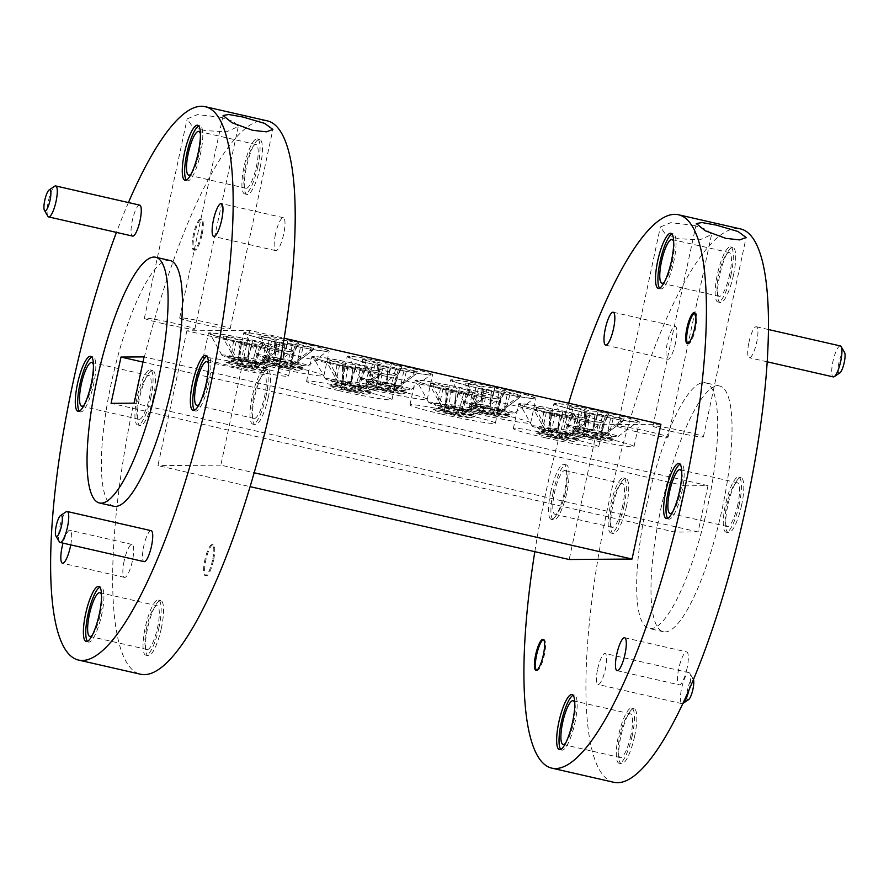 <?xml version="1.0" encoding="UTF-8"?>
<svg xmlns="http://www.w3.org/2000/svg" width="889" height="889" viewBox="0 0 889 889"><rect width="100%" height="100%" fill="white"/><g stroke="black" fill="none" stroke-linecap="round" stroke-linejoin="round"><path stroke-width="0.67" stroke-dasharray="4.45 3.33" d="M326.063 378.536A25.948 1.411 -167.9 0 0 325.274 378.781A25.948 1.411 -167.9 0 0 347.899 384.993A25.948 1.411 -167.9 0 0 375.202 389.76A25.948 1.411 -167.9 0 0 375.958 389.649A25.948 1.411 -167.9 0 0 354.555 383.559A25.948 1.411 -167.9 0 0 326.063 378.536M314.573 356.745A42.216 2.3 -167.9 0 0 313.295 357.134A42.216 2.3 -167.9 0 0 350.099 367.257A42.216 2.3 -167.9 0 0 394.538 375.002A42.216 2.3 -167.9 0 0 395.761 374.814A42.216 2.3 -167.9 0 0 360.945 364.912A42.216 2.3 -167.9 0 0 314.573 356.745M378.125 374.358A27.415 1.489 -167.9 0 0 379.936 374.469A27.415 1.489 -167.9 0 0 380.736 374.347A27.415 1.489 -167.9 0 0 380.748 374.336L367.99 383.859L358.634 389.226L359.534 381.237L365.635 369.657A27.415 1.489 -167.9 0 0 355.422 367.324L351.333 379.37L344.71 386.048L337.031 376.792L329.841 362.712A27.415 1.489 -167.9 0 0 328.019 362.612A27.415 1.489 -167.9 0 0 327.208 362.734L335.453 377.781L341.132 386.082L343.365 379.425L342.321 367.424A27.415 1.489 -167.9 0 0 352.533 369.746L351.566 381.303L355.055 389.26L365.879 383.881L378.125 374.358L379.292 371.846L360.767 367.802L353.166 367.135A28.148 1.534 12.1 0 1 342.498 364.701L345.176 364.679L344.021 363.979L327.063 359.912A28.148 1.534 12.1 0 1 329.808 359.901L348.332 363.945L355.933 364.601A28.148 1.534 12.1 0 1 366.601 367.035L363.923 367.057L365.079 367.768L382.037 371.824A28.148 1.534 12.1 0 1 381.203 371.958A28.148 1.534 12.1 0 1 379.292 371.846M341.821 388.782L356.956 392.149L341.821 388.782M429.454 402.15A25.948 1.411 -167.9 0 0 428.665 402.384A25.948 1.411 -167.9 0 0 451.29 408.607A25.948 1.411 -167.9 0 0 478.593 413.363A25.948 1.411 -167.9 0 0 479.349 413.252A25.948 1.411 -167.9 0 0 457.946 407.173A25.948 1.411 -167.9 0 0 429.454 402.15M417.952 380.348A42.216 2.3 -167.9 0 0 416.685 380.748A42.216 2.3 -167.9 0 0 453.49 390.86A42.216 2.3 -167.9 0 0 497.918 398.605A42.216 2.3 -167.9 0 0 499.151 398.428A42.216 2.3 -167.9 0 0 464.325 388.526A42.216 2.3 -167.9 0 0 417.952 380.348M481.505 397.972A27.415 1.489 -167.9 0 0 483.327 398.072A27.415 1.489 -167.9 0 0 484.127 397.95L471.37 407.473L462.024 412.84L462.925 404.851L469.025 393.26A27.415 1.489 -167.9 0 0 458.813 390.927L454.712 402.973L448.1 409.662L440.411 400.394L433.221 386.326A27.415 1.489 -167.9 0 0 431.409 386.215A27.415 1.489 -167.9 0 0 430.598 386.337L438.844 401.395L444.522 409.685L446.756 403.039L445.711 391.027A27.415 1.489 -167.9 0 0 455.924 393.36L454.957 404.906L458.435 412.863L469.259 407.484L481.505 397.972L482.683 395.449L464.158 391.404L456.557 390.749A28.148 1.534 12.1 0 1 445.889 388.315L448.567 388.293L447.411 387.582L430.454 383.526A28.148 1.534 12.1 0 1 433.199 383.503L451.723 387.548L459.324 388.215A28.148 1.534 12.1 0 1 469.992 390.649L467.314 390.671L468.47 391.371L485.427 395.427A28.148 1.534 12.1 0 1 484.594 395.561A28.148 1.534 12.1 0 1 482.683 395.449M460.346 415.763L444.967 412.463L460.346 415.763L484.127 397.95A27.415 1.489 -167.9 0 0 484.138 397.95L485.427 395.427M532.833 425.753A25.948 1.411 -167.9 0 0 532.055 425.998A25.948 1.411 -167.9 0 0 554.669 432.21A25.948 1.411 -167.9 0 0 581.984 436.977A25.948 1.411 -167.9 0 0 582.74 436.866A25.948 1.411 -167.9 0 0 561.337 430.776A25.948 1.411 -167.9 0 0 532.833 425.753M521.343 403.962A42.216 2.3 -167.9 0 0 520.065 404.351A42.216 2.3 -167.9 0 0 556.881 414.474A42.216 2.3 -167.9 0 0 601.308 422.219A42.216 2.3 -167.9 0 0 602.542 422.031A42.216 2.3 -167.9 0 0 567.715 412.129A42.216 2.3 -167.9 0 0 521.343 403.962M584.895 421.575A27.415 1.489 -167.9 0 0 586.718 421.686A27.415 1.489 -167.9 0 0 587.518 421.564L574.761 431.076L565.404 436.443L566.315 428.454L572.405 416.874A27.415 1.489 -167.9 0 0 562.204 414.541L558.103 426.587L551.491 433.265L543.801 424.009L536.612 409.929A27.415 1.489 -167.9 0 0 534.789 409.829A27.415 1.489 -167.9 0 0 533.989 409.951L542.223 424.998L547.902 433.299L550.147 426.642L549.102 414.641A27.415 1.489 -167.9 0 0 559.314 416.963L558.348 428.52L561.826 436.477L572.649 431.098L584.895 421.575L586.073 419.063L567.549 415.019L559.937 414.352A28.148 1.534 12.1 0 1 549.28 411.918L551.947 411.896L550.802 411.196L533.845 407.129A28.148 1.534 12.1 0 1 536.578 407.118L555.103 411.163L562.715 411.818A28.148 1.534 12.1 0 1 573.372 414.252L570.705 414.274L571.86 414.985L588.818 419.041A28.148 1.534 12.1 0 1 587.985 419.175A28.148 1.534 12.1 0 1 586.073 419.063M563.737 439.366L548.357 436.066L563.737 439.366L587.518 421.564A27.415 1.489 -167.9 0 0 587.529 421.553L588.818 419.041M568.138 425.498A25.948 1.411 -167.9 0 0 567.349 425.731A25.948 1.411 -167.9 0 0 589.974 431.954A25.948 1.411 -167.9 0 0 617.277 436.71A25.948 1.411 -167.9 0 0 618.033 436.599A25.948 1.411 -167.9 0 0 596.63 430.52A25.948 1.411 -167.9 0 0 568.138 425.498M556.647 403.695A42.216 2.3 -167.9 0 0 555.369 404.095A42.216 2.3 -167.9 0 0 592.174 414.207A42.216 2.3 -167.9 0 0 636.613 421.953A42.216 2.3 -167.9 0 0 637.835 421.775A42.216 2.3 -167.9 0 0 603.02 411.874A42.216 2.3 -167.9 0 0 556.647 403.695M620.2 421.319A27.415 1.489 -167.9 0 0 622.022 421.419A27.415 1.489 -167.9 0 0 622.811 421.297L610.065 430.821L600.708 436.188L601.609 428.198L607.709 416.608A27.415 1.489 -167.9 0 0 597.497 414.274L593.408 426.32L586.784 433.01L579.106 423.753L571.916 409.673A27.415 1.489 -167.9 0 0 570.093 409.562A27.415 1.489 -167.9 0 0 569.282 409.685L577.528 424.742L583.206 433.032L585.44 426.387L584.406 414.374A27.415 1.489 -167.9 0 0 594.608 416.708L593.652 428.254L597.13 436.21L607.954 430.832L620.2 421.319L621.378 418.797L602.842 414.752L595.241 414.096A28.148 1.534 12.1 0 1 584.573 411.663L587.251 411.64L586.095 410.929L569.138 406.873A28.148 1.534 12.1 0 1 571.883 406.851L590.407 410.896L598.019 411.563A28.148 1.534 12.1 0 1 608.676 413.996L605.998 414.018L607.154 414.719L624.111 418.775A28.148 1.534 12.1 0 1 623.278 418.908A28.148 1.534 12.1 0 1 621.378 418.797M599.042 439.11L583.651 435.81L599.042 439.11L622.811 421.297A27.415 1.489 -167.9 0 0 622.822 421.297L624.111 418.775M464.747 401.884A25.948 1.411 -167.9 0 0 463.969 402.128A25.948 1.411 -167.9 0 0 486.583 408.34A25.948 1.411 -167.9 0 0 513.898 413.107A25.948 1.411 -167.9 0 0 514.653 412.996A25.948 1.411 -167.9 0 0 493.251 406.906A25.948 1.411 -167.9 0 0 464.747 401.884M453.257 380.092A42.216 2.3 -167.9 0 0 451.979 380.481A42.216 2.3 -167.9 0 0 488.783 390.604A42.216 2.3 -167.9 0 0 533.222 398.35A42.216 2.3 -167.9 0 0 534.456 398.161A42.216 2.3 -167.9 0 0 499.629 388.26A42.216 2.3 -167.9 0 0 453.257 380.092M516.809 397.705A27.415 1.489 -167.9 0 0 518.631 397.816A27.415 1.489 -167.9 0 0 519.432 397.694A27.415 1.489 -167.9 0 0 519.432 397.683L506.674 407.206L497.318 412.574L498.218 404.584L504.319 393.005A27.415 1.489 -167.9 0 0 494.106 390.671L490.017 402.717L483.394 409.396L475.715 400.139L468.525 386.059A27.415 1.489 -167.9 0 0 466.703 385.959A27.415 1.489 -167.9 0 0 465.903 386.082L474.137 401.128L479.816 409.429L482.049 402.773L481.016 390.771A27.415 1.489 -167.9 0 0 491.228 393.094L490.261 404.651L493.739 412.607L504.563 407.229L516.809 397.705L517.987 395.194L499.462 391.149L491.85 390.482A28.148 1.534 12.1 0 1 481.193 388.048L483.86 388.026L482.705 387.326L465.747 383.259A28.148 1.534 12.1 0 1 468.492 383.248L487.016 387.293L494.628 387.948A28.148 1.534 12.1 0 1 505.285 390.382L502.618 390.404L503.763 391.116L520.732 395.172A28.148 1.534 12.1 0 1 519.898 395.305A28.148 1.534 12.1 0 1 517.987 395.194M480.505 412.129L495.651 415.496L480.505 412.129M361.356 378.269A25.948 1.411 -167.9 0 0 360.578 378.514A25.948 1.411 -167.9 0 0 383.192 384.737A25.948 1.411 -167.9 0 0 410.507 389.493A25.948 1.411 -167.9 0 0 411.263 389.382A25.948 1.411 -167.9 0 0 389.86 383.303A25.948 1.411 -167.9 0 0 361.356 378.269M349.866 356.478A42.216 2.3 -167.9 0 0 348.588 356.878A42.216 2.3 -167.9 0 0 385.404 366.99A42.216 2.3 -167.9 0 0 429.832 374.736A42.216 2.3 -167.9 0 0 431.065 374.558A42.216 2.3 -167.9 0 0 396.238 364.657A42.216 2.3 -167.9 0 0 349.866 356.478M413.418 374.102A27.415 1.489 -167.9 0 0 415.241 374.202A27.415 1.489 -167.9 0 0 416.041 374.08L403.284 383.603L393.927 388.971L394.838 380.981L400.928 369.391A27.415 1.489 -167.9 0 0 390.727 367.057L386.626 379.103L380.014 385.793L372.324 376.525L365.135 362.456A27.415 1.489 -167.9 0 0 363.312 362.345A27.415 1.489 -167.9 0 0 362.512 362.468L370.746 377.525L376.425 385.815L378.658 379.17L377.625 367.157A27.415 1.489 -167.9 0 0 387.837 369.491L386.871 381.037L390.349 388.993L401.172 383.615L413.418 374.102L414.596 371.58L396.072 367.535L388.46 366.879A28.148 1.534 12.1 0 1 377.803 364.446L380.47 364.423L379.325 363.712L362.356 359.656A28.148 1.534 12.1 0 1 365.101 359.634L383.626 363.679L391.238 364.346A28.148 1.534 12.1 0 1 401.895 366.779L399.228 366.801L400.383 367.501L417.341 371.558A28.148 1.534 12.1 0 1 416.508 371.691A28.148 1.534 12.1 0 1 414.596 371.58M392.26 391.893L376.88 388.593L392.26 391.893L416.041 374.08A27.415 1.489 -167.9 0 0 416.052 374.08L417.341 371.558M257.966 354.667A25.948 1.411 -167.9 0 0 257.188 354.911A25.948 1.411 -167.9 0 0 279.813 361.123A25.948 1.411 -167.9 0 0 307.116 365.89A25.948 1.411 -167.9 0 0 307.872 365.779A25.948 1.411 -167.9 0 0 286.469 359.689A25.948 1.411 -167.9 0 0 257.966 354.667M246.475 332.875A42.216 2.3 -167.9 0 0 245.197 333.264A42.216 2.3 -167.9 0 0 282.013 343.387A42.216 2.3 -167.9 0 0 326.441 351.133A42.216 2.3 -167.9 0 0 327.674 350.944A42.216 2.3 -167.9 0 0 292.848 341.043A42.216 2.3 -167.9 0 0 246.475 332.875M310.028 350.488A27.415 1.489 -167.9 0 0 311.85 350.599A27.415 1.489 -167.9 0 0 312.65 350.477L299.893 359.989L290.547 365.357L291.448 357.367L297.548 345.788A27.415 1.489 -167.9 0 0 287.336 343.454L283.235 355.5L276.623 362.179L268.934 352.922L261.744 338.842A27.415 1.489 -167.9 0 0 259.932 338.742A27.415 1.489 -167.9 0 0 259.121 338.865L267.356 353.911L273.045 362.212L275.279 355.556L274.234 343.543A27.415 1.489 -167.9 0 0 284.447 345.877L283.48 357.434L286.958 365.39L297.782 360.012L310.028 350.488L311.206 347.977L292.681 343.932L285.069 343.265A28.148 1.534 12.1 0 1 274.412 340.831L277.09 340.809L275.934 340.098L258.977 336.042A28.148 1.534 12.1 0 1 261.71 336.031L280.235 340.076L287.847 340.731A28.148 1.534 12.1 0 1 298.515 343.165L295.837 343.187L296.993 343.899L313.95 347.955A28.148 1.534 12.1 0 1 313.117 348.088A28.148 1.534 12.1 0 1 311.206 347.977M288.869 368.279L273.49 364.979L288.869 368.279L312.65 350.477A27.415 1.489 -167.9 0 0 312.661 350.466L313.95 347.955M222.672 354.922A25.948 1.411 -167.9 0 0 221.883 355.167A25.948 1.411 -167.9 0 0 244.508 361.39A25.948 1.411 -167.9 0 0 271.812 366.146A25.948 1.411 -167.9 0 0 272.567 366.035A25.948 1.411 -167.9 0 0 251.176 359.956A25.948 1.411 -167.9 0 0 222.672 354.922M211.182 333.131A42.216 2.3 -167.9 0 0 209.904 333.531A42.216 2.3 -167.9 0 0 246.709 343.643A42.216 2.3 -167.9 0 0 291.148 351.388A42.216 2.3 -167.9 0 0 292.37 351.211A42.216 2.3 -167.9 0 0 257.554 341.309A42.216 2.3 -167.9 0 0 211.182 333.131M274.734 350.744A27.415 1.489 -167.9 0 0 276.557 350.855A27.415 1.489 -167.9 0 0 277.357 350.733L264.6 360.256L255.243 365.623L256.143 357.634L262.244 346.043A27.415 1.489 -167.9 0 0 252.032 343.71L247.942 355.756L241.319 362.445L233.64 353.177L226.451 339.109A27.415 1.489 -167.9 0 0 224.628 338.998A27.415 1.489 -167.9 0 0 223.817 339.12L232.062 354.178L237.741 362.468L239.974 355.822L238.941 343.81A27.415 1.489 -167.9 0 0 249.142 346.143L248.187 357.689L251.665 365.646L262.488 360.267L274.734 350.744L275.912 348.232L257.388 344.187L249.776 343.532A28.148 1.534 12.1 0 1 239.108 341.098L241.786 341.076L240.63 340.365L223.672 336.309A28.148 1.534 12.1 0 1 226.417 336.286L244.942 340.331L252.554 340.998A28.148 1.534 12.1 0 1 263.211 343.432L260.533 343.454L261.688 344.154L278.646 348.21A28.148 1.534 12.1 0 1 277.812 348.344A28.148 1.534 12.1 0 1 275.912 348.232M253.576 368.546L238.185 365.246L253.576 368.546L277.357 350.733L278.646 348.21M585.984 412.907A43.672 2.378 12.1 0 1 553.925 403.673A43.672 2.378 12.1 0 1 607.265 412.752A43.672 2.378 12.1 0 1 639.324 421.975A43.672 2.378 12.1 0 1 585.984 412.907M580.717 437.521A43.672 2.378 12.1 0 1 548.646 428.287A43.672 2.378 12.1 0 1 601.986 437.355A43.672 2.378 12.1 0 1 634.046 446.589A43.672 2.378 12.1 0 1 580.717 437.521M482.605 389.293A43.672 2.378 12.1 0 1 450.534 380.059A43.672 2.378 12.1 0 1 503.874 389.138A43.672 2.378 12.1 0 1 535.934 398.372A43.672 2.378 12.1 0 1 482.605 389.293M477.326 413.907A43.672 2.378 12.1 0 1 445.267 404.673A43.672 2.378 12.1 0 1 498.596 413.752A43.672 2.378 12.1 0 1 530.655 422.986A43.672 2.378 12.1 0 1 477.326 413.907M379.214 365.69A43.672 2.378 12.1 0 1 347.154 356.456A43.672 2.378 12.1 0 1 400.483 365.535A43.672 2.378 12.1 0 1 432.554 374.758A43.672 2.378 12.1 0 1 379.214 365.69M373.936 390.304A43.672 2.378 12.1 0 1 341.876 381.07A43.672 2.378 12.1 0 1 395.216 390.138A43.672 2.378 12.1 0 1 427.276 399.372A43.672 2.378 12.1 0 1 373.936 390.304M275.823 342.076A43.672 2.378 12.1 0 1 243.764 332.842A43.672 2.378 12.1 0 1 297.104 341.921A43.672 2.378 12.1 0 1 329.163 351.155A43.672 2.378 12.1 0 1 275.823 342.076M270.545 366.69A43.672 2.378 12.1 0 1 238.485 357.456A43.672 2.378 12.1 0 1 291.825 366.535A43.672 2.378 12.1 0 1 323.885 375.769A43.672 2.378 12.1 0 1 270.545 366.69M550.691 413.163A43.672 2.378 12.1 0 1 518.631 403.928A43.672 2.378 12.1 0 1 571.96 413.007A43.672 2.378 12.1 0 1 604.031 422.242A43.672 2.378 12.1 0 1 550.691 413.163M545.413 437.777A43.672 2.378 12.1 0 1 513.353 428.542A43.672 2.378 12.1 0 1 566.693 437.621A43.672 2.378 12.1 0 1 598.753 446.856A43.672 2.378 12.1 0 1 545.413 437.777M447.3 389.56A43.672 2.378 12.1 0 1 415.241 380.325A43.672 2.378 12.1 0 1 468.581 389.404A43.672 2.378 12.1 0 1 500.64 398.628A43.672 2.378 12.1 0 1 447.3 389.56M442.022 414.174A43.672 2.378 12.1 0 1 409.962 404.94A43.672 2.378 12.1 0 1 463.302 414.007A43.672 2.378 12.1 0 1 495.362 423.242A43.672 2.378 12.1 0 1 442.022 414.174M199.358 403.984A22.436 5.323 -77.1 0 0 207.293 383.459A22.436 5.323 -77.1 0 0 208.493 363.99M253.621 396.616A22.436 5.323 -77.1 0 0 254.087 418.452A22.436 5.323 -77.1 0 0 264.544 396.538A22.436 5.323 -77.1 0 0 264.077 374.702A22.436 5.323 -77.1 0 0 253.621 396.616M84.277 404.828A22.436 5.323 -77.1 0 0 92.2 384.315A22.436 5.323 -77.1 0 0 93.412 364.834M138.528 397.472A22.436 5.323 -77.1 0 0 139.006 419.297A22.436 5.323 -77.1 0 0 149.463 397.394A22.436 5.323 -77.1 0 0 148.996 375.558A22.436 5.323 -77.1 0 0 138.528 397.472M92.378 635.024A22.436 5.323 -77.1 0 0 100.313 614.51A22.436 5.323 -77.1 0 0 101.513 595.03M146.641 627.667A22.436 5.323 -77.1 0 0 147.107 649.492A22.436 5.323 -77.1 0 0 157.564 627.578A22.436 5.323 -77.1 0 0 157.097 605.753A22.436 5.323 -77.1 0 0 146.641 627.667M191.257 173.788A22.436 5.323 -77.1 0 0 199.192 153.264A22.436 5.323 -77.1 0 0 200.392 133.795M245.52 166.421A22.436 5.323 -77.1 0 0 245.986 188.257A22.436 5.323 -77.1 0 0 256.443 166.343A22.436 5.323 -77.1 0 0 255.976 144.507A22.436 5.323 -77.1 0 0 245.52 166.421M220.15 117.181L233.851 121.671L238.263 126.549L226.728 131.705L204.714 130.65L191.702 125.482L187.123 118.893L197.491 114.614L220.15 117.181M267.122 120.826A283.847 67.408 -77.1 0 0 134.784 398.061A283.847 67.408 -77.1 0 0 140.74 674.273M128.427 202.559A283.847 67.408 -77.1 0 0 116.437 232.396M169.955 260.499A126.049 29.926 -77.1 0 0 111.192 383.615A126.049 29.926 -77.1 0 0 113.836 506.263M124.16 560.948A16.891 4.012 -77.1 0 0 124.516 577.383A16.891 4.012 -77.1 0 0 132.394 560.892A16.891 4.012 -77.1 0 0 132.039 544.457A16.891 4.012 -77.1 0 0 124.16 560.948M275.468 234.207A16.891 4.012 -77.1 0 0 275.812 250.642A16.891 4.012 -77.1 0 0 283.691 234.14A16.891 4.012 -77.1 0 0 283.335 217.705A16.891 4.012 -77.1 0 0 275.468 234.207M194.458 410.296A28.237 6.701 -77.1 0 0 195.536 411.029A28.237 6.701 -77.1 0 0 208.704 383.448A28.237 6.701 -77.1 0 0 208.115 355.978A28.237 6.701 -77.1 0 0 206.815 356.167M79.365 411.14A28.237 6.701 -77.1 0 0 80.455 411.885A28.237 6.701 -77.1 0 0 93.623 384.304A28.237 6.701 -77.1 0 0 93.023 356.833A28.237 6.701 -77.1 0 0 91.723 357.022M87.466 641.336A28.237 6.701 -77.1 0 0 88.556 642.069A28.237 6.701 -77.1 0 0 101.724 614.499A28.237 6.701 -77.1 0 0 101.124 587.018A28.237 6.701 -77.1 0 0 99.824 587.218M186.346 180.1A28.237 6.701 -77.1 0 0 187.435 180.834A28.237 6.701 -77.1 0 0 200.603 153.252A28.237 6.701 -77.1 0 0 200.014 125.782A28.237 6.701 -77.1 0 0 198.714 125.971M47.85 216.238A15.88 3.767 102.9 0 1 48.306 201.459A15.88 3.767 102.9 0 1 54.707 186.212M139.706 205.126A15.88 3.767 -77.1 0 0 132.294 220.639A15.88 3.767 -77.1 0 0 132.628 236.096M59.307 541.779A15.88 3.767 102.9 0 1 59.763 527.01A15.88 3.767 102.9 0 1 66.164 511.764M151.163 530.677A15.88 3.767 -77.1 0 0 143.751 546.179A15.88 3.767 -77.1 0 0 144.085 561.637M260.244 166.876A28.237 6.701 102.9 0 1 247.086 194.458A28.237 6.701 102.9 0 1 246.486 166.976A28.237 6.701 102.9 0 1 259.655 139.406A28.237 6.701 102.9 0 1 260.244 166.876M257.866 166.332A28.237 6.701 102.9 0 1 244.697 193.913A28.237 6.701 102.9 0 1 244.108 166.432A28.237 6.701 102.9 0 1 257.265 138.862A28.237 6.701 102.9 0 1 257.866 166.332M161.365 628.123A28.237 6.701 102.9 0 1 148.207 655.693A28.237 6.701 102.9 0 1 147.607 628.223A28.237 6.701 102.9 0 1 160.776 600.642A28.237 6.701 102.9 0 1 161.365 628.123M158.975 627.567A28.237 6.701 102.9 0 1 145.818 655.149A28.237 6.701 102.9 0 1 145.218 627.678A28.237 6.701 102.9 0 1 158.386 600.097A28.237 6.701 102.9 0 1 158.975 627.567M153.264 397.928A28.237 6.701 102.9 0 1 140.095 425.498A28.237 6.701 102.9 0 1 139.506 398.028A28.237 6.701 102.9 0 1 152.675 370.446A28.237 6.701 102.9 0 1 153.264 397.928M150.874 397.383A28.237 6.701 102.9 0 1 137.717 424.953A28.237 6.701 102.9 0 1 137.117 397.483A28.237 6.701 102.9 0 1 150.285 369.902A28.237 6.701 102.9 0 1 150.874 397.383M268.345 397.072A28.237 6.701 102.9 0 1 255.187 424.653A28.237 6.701 102.9 0 1 254.598 397.172A28.237 6.701 102.9 0 1 267.756 369.602A28.237 6.701 102.9 0 1 268.345 397.072M265.967 396.527A28.237 6.701 102.9 0 1 252.798 424.109A28.237 6.701 102.9 0 1 252.209 396.627A28.237 6.701 102.9 0 1 265.367 369.057A28.237 6.701 102.9 0 1 265.967 396.527M202.07 234.752A15.88 3.767 102.9 0 1 194.669 250.254A15.88 3.767 102.9 0 1 194.335 234.807A15.88 3.767 102.9 0 1 201.736 219.294A15.88 3.767 102.9 0 1 202.07 234.752M201.114 234.529A15.88 3.767 102.9 0 1 193.713 250.042A15.88 3.767 102.9 0 1 193.38 234.585A15.88 3.767 102.9 0 1 200.781 219.083A15.88 3.767 102.9 0 1 201.114 234.529M213.527 560.292A15.88 3.767 102.9 0 1 206.126 575.805A15.88 3.767 102.9 0 1 205.792 560.348A15.88 3.767 102.9 0 1 213.193 544.835A15.88 3.767 102.9 0 1 213.527 560.292M212.571 560.07A15.88 3.767 102.9 0 1 205.17 575.583A15.88 3.767 102.9 0 1 204.837 560.137A15.88 3.767 102.9 0 1 212.238 544.624A15.88 3.767 102.9 0 1 212.571 560.07M536.478 670.284A15.88 3.767 -77.1 0 0 536.923 670.528A15.88 3.767 -77.1 0 0 544.324 655.015A15.88 3.767 -77.1 0 0 543.99 639.558A15.88 3.767 -77.1 0 0 543.49 639.58M687.775 343.532A15.88 3.767 -77.1 0 0 688.219 343.776A15.88 3.767 -77.1 0 0 695.62 328.263A15.88 3.767 -77.1 0 0 695.287 312.817A15.88 3.767 -77.1 0 0 694.787 312.839M550.736 491.928A28.237 6.701 -77.1 0 0 551.324 519.398A28.237 6.701 -77.1 0 0 564.482 491.828A28.237 6.701 -77.1 0 0 563.893 464.347A28.237 6.701 -77.1 0 0 550.736 491.928M553.114 492.473A28.237 6.701 -77.1 0 0 553.714 519.943A28.237 6.701 -77.1 0 0 566.871 492.373A28.237 6.701 -77.1 0 0 566.282 464.891A28.237 6.701 -77.1 0 0 553.114 492.473M667.706 518.365A28.237 6.701 -77.1 0 0 668.795 519.098A28.237 6.701 -77.1 0 0 681.963 491.517A28.237 6.701 -77.1 0 0 681.363 464.047A28.237 6.701 -77.1 0 0 680.063 464.236M560.726 749.405A28.237 6.701 -77.1 0 0 561.815 750.138A28.237 6.701 -77.1 0 0 574.972 722.568A28.237 6.701 -77.1 0 0 574.383 695.087A28.237 6.701 -77.1 0 0 573.083 695.276M659.605 288.169A28.237 6.701 -77.1 0 0 660.694 288.903A28.237 6.701 -77.1 0 0 673.862 261.322A28.237 6.701 -77.1 0 0 673.262 233.851A28.237 6.701 -77.1 0 0 671.962 234.04M839.872 372.902A10.835 2.578 102.9 0 1 838.96 362.534A10.835 2.578 102.9 0 1 844.55 352.411M840.361 345.943A15.88 3.767 -77.1 0 0 832.949 361.445A15.88 3.767 -77.1 0 0 833.282 376.903M688.575 699.643A10.835 2.578 102.9 0 1 687.664 689.275A10.835 2.578 102.9 0 1 693.253 679.152A10.835 2.578 102.9 0 1 693.487 679.729M688.775 690.775A15.88 3.767 -77.1 0 0 689.397 688.142A15.88 3.767 -77.1 0 0 689.853 673.362A15.88 3.767 -77.1 0 0 689.064 672.684A15.88 3.767 -77.1 0 0 681.652 688.197A15.88 3.767 -77.1 0 0 681.985 703.655A15.88 3.767 -77.1 0 0 682.996 703.388A15.88 3.767 -77.1 0 0 683.085 703.321L682.996 703.388M597.664 669.017A15.88 3.767 102.9 0 1 605.076 653.504A15.88 3.767 102.9 0 1 605.409 668.961A15.88 3.767 102.9 0 1 597.997 684.474A15.88 3.767 102.9 0 1 597.664 669.017M748.96 342.276A15.88 3.767 102.9 0 1 756.372 326.763A15.88 3.767 102.9 0 1 756.706 342.209A15.88 3.767 102.9 0 1 749.294 357.722A15.88 3.767 102.9 0 1 748.96 342.276M733.503 274.945A28.237 6.701 102.9 0 1 720.334 302.527A28.237 6.701 102.9 0 1 719.746 275.045A28.237 6.701 102.9 0 1 732.914 247.475A28.237 6.701 102.9 0 1 733.503 274.945M731.114 274.401A28.237 6.701 102.9 0 1 717.956 301.982A28.237 6.701 102.9 0 1 717.356 274.501A28.237 6.701 102.9 0 1 730.525 246.931A28.237 6.701 102.9 0 1 731.114 274.401M634.624 736.181A28.237 6.701 102.9 0 1 621.455 763.762A28.237 6.701 102.9 0 1 620.866 736.292A28.237 6.701 102.9 0 1 634.035 708.711A28.237 6.701 102.9 0 1 634.624 736.181M632.235 735.636A28.237 6.701 102.9 0 1 619.066 763.218A28.237 6.701 102.9 0 1 618.477 735.748A28.237 6.701 102.9 0 1 631.646 708.166A28.237 6.701 102.9 0 1 632.235 735.636M741.604 505.141A28.237 6.701 102.9 0 1 728.447 532.711A28.237 6.701 102.9 0 1 727.847 505.241A28.237 6.701 102.9 0 1 741.015 477.671A28.237 6.701 102.9 0 1 741.604 505.141M739.215 504.596A28.237 6.701 102.9 0 1 726.057 532.167A28.237 6.701 102.9 0 1 725.457 504.696A28.237 6.701 102.9 0 1 738.626 477.115A28.237 6.701 102.9 0 1 739.215 504.596M626.523 505.997A28.237 6.701 102.9 0 1 613.354 533.567A28.237 6.701 102.9 0 1 612.765 506.097A28.237 6.701 102.9 0 1 625.923 478.515A28.237 6.701 102.9 0 1 626.523 505.997M624.134 505.441A28.237 6.701 102.9 0 1 610.965 533.022A28.237 6.701 102.9 0 1 610.376 505.552A28.237 6.701 102.9 0 1 623.545 477.971A28.237 6.701 102.9 0 1 624.134 505.441M675.573 342.81A16.891 4.012 102.9 0 1 667.695 359.312A16.891 4.012 102.9 0 1 667.339 342.876A16.891 4.012 102.9 0 1 675.218 326.374A16.891 4.012 102.9 0 1 675.573 342.81M687.03 668.361A16.891 4.012 102.9 0 1 679.152 684.852A16.891 4.012 102.9 0 1 678.796 668.417A16.891 4.012 102.9 0 1 686.675 651.926A16.891 4.012 102.9 0 1 687.03 668.361M660.805 509.119A126.049 29.926 102.9 0 1 719.568 386.004A126.049 29.926 102.9 0 1 722.212 508.664A126.049 29.926 102.9 0 1 663.45 631.768A126.049 29.926 102.9 0 1 660.805 509.119M646.481 505.841A126.049 29.926 102.9 0 1 705.244 382.737A126.049 29.926 102.9 0 1 707.888 505.385A126.049 29.926 102.9 0 1 649.126 628.501A126.049 29.926 102.9 0 1 646.481 505.841M693.409 225.25L707.111 229.74L711.522 234.607L699.987 239.774L677.974 238.708L664.961 233.551L660.371 226.962L670.751 222.683L693.409 225.25M534.822 551.669A283.847 67.408 102.9 0 1 546.002 491.961A283.847 67.408 102.9 0 1 568.671 403.195M613.999 782.342A283.847 67.408 102.9 0 1 608.032 506.13A283.847 67.408 102.9 0 1 740.37 228.895M729.702 274.412A22.436 5.323 102.9 0 1 719.245 296.326A22.436 5.323 102.9 0 1 718.768 274.49A22.436 5.323 102.9 0 1 729.236 252.576A22.436 5.323 102.9 0 1 729.702 274.412M673.651 241.864A22.436 5.323 102.9 0 1 672.451 261.333A22.436 5.323 102.9 0 1 664.516 281.857M630.823 735.648A22.436 5.323 102.9 0 1 620.366 757.561A22.436 5.323 102.9 0 1 619.889 735.736A22.436 5.323 102.9 0 1 630.357 713.823A22.436 5.323 102.9 0 1 630.823 735.648M574.772 703.099A22.436 5.323 102.9 0 1 573.561 722.579A22.436 5.323 102.9 0 1 565.637 743.093M737.803 504.608A22.436 5.323 102.9 0 1 727.346 526.521A22.436 5.323 102.9 0 1 726.88 504.685A22.436 5.323 102.9 0 1 737.337 482.771A22.436 5.323 102.9 0 1 737.803 504.608M681.752 472.048A22.436 5.323 102.9 0 1 680.552 491.528A22.436 5.323 102.9 0 1 672.617 512.053M622.722 505.452A22.436 5.323 102.9 0 1 612.265 527.366A22.436 5.323 102.9 0 1 611.788 505.541A22.436 5.323 102.9 0 1 622.244 483.627A22.436 5.323 102.9 0 1 622.722 505.452M565.46 492.384A22.436 5.323 102.9 0 1 555.003 514.298A22.436 5.323 102.9 0 1 554.536 492.462A22.436 5.323 102.9 0 1 564.993 470.548A22.436 5.323 102.9 0 1 565.46 492.384M240.519 342.343A43.672 2.378 12.1 0 1 208.459 333.108A43.672 2.378 12.1 0 1 261.799 342.187A43.672 2.378 12.1 0 1 293.859 351.411A43.672 2.378 12.1 0 1 240.519 342.343M235.252 366.957A43.672 2.378 12.1 0 1 203.192 357.722A43.672 2.378 12.1 0 1 256.521 366.79A43.672 2.378 12.1 0 1 288.581 376.025A43.672 2.378 12.1 0 1 235.252 366.957M343.91 365.946A43.672 2.378 12.1 0 1 311.85 356.711A43.672 2.378 12.1 0 1 365.19 365.79A43.672 2.378 12.1 0 1 397.25 375.025A43.672 2.378 12.1 0 1 343.91 365.946M338.631 390.56A43.672 2.378 12.1 0 1 306.572 381.325A43.672 2.378 12.1 0 1 359.912 390.404A43.672 2.378 12.1 0 1 391.971 399.639A43.672 2.378 12.1 0 1 338.631 390.56M671.884 431.498A25.803 1.4 12.1 0 1 652.937 426.042A25.803 1.4 12.1 0 1 684.463 431.398A25.803 1.4 12.1 0 1 703.399 436.855A25.803 1.4 12.1 0 1 671.884 431.498M636.591 431.754A25.803 1.4 12.1 0 1 617.644 426.298A25.803 1.4 12.1 0 1 649.159 431.665A25.803 1.4 12.1 0 1 668.106 437.121A25.803 1.4 12.1 0 1 636.591 431.754M163.332 323.685A25.803 1.4 12.1 0 1 144.385 318.229A25.803 1.4 12.1 0 1 175.9 323.596A25.803 1.4 12.1 0 1 194.847 329.052A25.803 1.4 12.1 0 1 163.332 323.685M198.625 323.429A25.803 1.4 12.1 0 1 179.689 317.973A25.803 1.4 12.1 0 1 211.204 323.329A25.803 1.4 12.1 0 1 230.151 328.786A25.803 1.4 12.1 0 1 198.625 323.429M660.938 424.264L598.075 424.731L186.857 330.83L249.709 330.364L284.113 338.22M249.709 330.364L220.816 465.147L254.21 472.77M186.857 330.83L157.953 465.614L250.153 486.661M598.075 424.731L569.182 559.514M220.816 465.147L157.953 465.614M675.007 532.111L684.93 485.839L708.011 485.661L698.098 531.944L675.007 532.111L111.069 403.339M684.93 485.839L142.962 362.079M708.011 485.661L144.074 356.889M698.098 531.944L134.161 403.162M70.731 544.89A16.891 4.012 -77.1 0 0 70.009 530.288A16.891 4.012 -77.1 0 0 63.019 543.123M246.831 365.835A22.303 1.211 12.1 0 0 231.384 362.845L226.351 362.412L230.884 364.223L245.22 367.602A15.569 0.845 -167.9 0 0 256.01 369.68L263.577 370.602L246.831 365.835L268.2 369.202L241.564 361.745L226.873 356.433L231.818 360.767L231.429 360.045L236.03 359.178L250.531 360.389A15.569 0.845 12.1 0 1 260.033 362.801L264.2 364.246L258.032 363.768L242.541 360.745L268.456 367.968L264.2 364.246M262.244 346.043L263.211 343.432M256.143 357.634L260.533 343.454M255.243 365.623L261.688 344.154M264.6 360.256L268.256 345.843M226.451 339.109L226.417 336.286M233.64 353.177L236.807 338.665M241.319 362.445L244.942 340.331M247.942 355.756L249.876 341.009M252.032 343.71L252.554 340.998M238.941 343.81L239.108 341.098M239.974 355.822L241.786 341.076M237.741 362.468L240.63 340.365M231.529 353.2L234.063 338.676M223.817 339.12L223.672 336.309M262.488 360.267L265.511 345.865M251.665 365.646L257.388 344.187M248.187 357.689L252.454 343.51M249.142 346.143L249.776 343.532M231.384 362.845L268.456 367.979L268.2 369.202L263.577 370.613M245.22 367.602L231.629 362.045L231.162 361.256L231.94 360.701L235.774 360.401L260.033 362.801M256.01 369.68L242.419 365.379L231.818 360.767M242.541 360.745A22.303 1.211 -167.9 0 1 241.808 360.578A22.303 1.211 -167.9 0 1 228.929 357.3C224.45 355.267 231.651 356.3 250.531 360.389M282.135 365.579A22.303 1.211 12.1 0 0 266.689 362.59L261.655 362.156L266.189 363.957L280.524 367.335A15.569 0.845 -167.9 0 0 291.303 369.424L298.882 370.346L282.135 365.579L303.493 368.935L276.857 361.49L262.177 356.167L267.122 360.512L266.722 359.778L271.334 358.923L285.825 360.134A15.569 0.845 12.1 0 1 295.326 362.545L299.504 363.979L293.326 363.512L277.835 360.478L303.749 367.702L299.504 363.979M297.548 345.788L298.515 343.165M291.448 357.367L295.837 343.187M290.547 365.357L296.993 343.899M299.893 359.989L303.56 345.577M261.744 338.842L261.71 336.031M268.934 352.922L272.112 338.398M276.623 362.179L280.235 340.076M283.235 355.5L285.18 340.754M287.336 343.454L287.847 340.731M274.234 343.543L274.412 340.831M275.279 355.556L277.09 340.809M273.045 362.212L275.934 340.098M266.822 352.933L269.367 338.42M259.121 338.865L258.977 336.042M297.782 360.012L300.815 345.599M286.958 365.39L292.681 343.932M283.48 357.434L287.747 343.243M284.447 345.877L285.069 343.265M266.689 362.59L303.76 367.724L303.493 368.935L298.882 370.357M280.524 367.335L266.933 361.779L266.467 361.001L267.233 360.434L271.078 360.134L295.326 362.545M291.303 369.424L277.724 365.112L267.122 360.512M277.835 360.478A22.303 1.211 -167.9 0 1 277.112 360.323A22.303 1.211 -167.9 0 1 264.222 357.034C259.755 355 266.956 356.033 285.825 360.134M385.526 389.182A22.303 1.211 12.1 0 0 370.068 386.193L365.046 385.759L369.58 387.571L383.915 390.949A15.569 0.845 -167.9 0 0 394.694 393.027L402.273 393.96L385.526 389.182L406.884 392.549L380.248 385.093L365.557 379.781L370.513 384.115L370.113 383.392L374.725 382.526L389.215 383.748A15.569 0.845 12.1 0 1 398.717 386.148L402.884 387.593L396.716 387.115L381.225 384.092L407.14 391.316L402.884 387.593M400.928 369.391L401.895 366.779M394.838 380.981L399.228 366.801M393.927 388.971L400.383 367.501M403.284 383.603L406.94 369.191M365.135 362.456L365.101 359.634M372.324 376.525L375.502 362.012M380.014 385.793L383.626 363.679M386.626 379.103L388.56 364.357M390.727 367.057L391.238 364.346M377.625 367.157L377.803 364.446M378.658 379.17L380.47 364.423M376.425 385.815L379.325 363.712M370.213 376.547L372.758 362.023M362.512 362.468L362.356 359.656M401.172 383.615L404.206 369.213M390.349 388.993L396.072 367.535M386.871 381.037L391.138 366.857M387.837 369.491L388.46 366.879M370.068 386.193L407.151 391.327L406.884 392.549L402.273 393.96M383.915 390.949L370.324 385.393L369.857 384.604L370.624 384.048L374.458 383.748L398.717 386.148M394.694 393.027L381.103 388.726L370.513 384.115M381.225 384.092A22.303 1.211 -167.9 0 1 380.503 383.926A22.303 1.211 -167.9 0 1 367.613 380.648C363.145 378.614 370.346 379.647 389.215 383.748M488.906 412.796A22.303 1.211 12.1 0 0 473.459 409.807L468.436 409.373L472.97 411.174L487.294 414.552A15.569 0.845 -167.9 0 0 498.084 416.641L505.652 417.563L488.906 412.796L510.275 416.152L483.638 408.707L468.948 403.395L473.904 407.729L473.504 406.995L478.115 406.14L492.606 407.351A15.569 0.845 12.1 0 1 502.107 409.762L506.274 411.196L500.107 410.729L484.616 407.695L510.53 414.919L506.274 411.196M504.319 393.005L505.285 390.382M498.218 404.584L502.618 390.404M497.318 412.574L503.763 391.116M506.674 407.206L510.33 392.794M519.432 397.683L520.732 395.172M468.525 386.059L468.492 383.248M475.715 400.139L478.882 385.615M483.394 409.396L487.016 387.293M490.017 402.717L491.95 387.971M494.106 390.671L494.628 387.948M481.016 390.771L481.193 388.048M482.049 402.773L483.86 388.026M479.816 409.429L482.705 387.326M473.604 400.15L476.148 385.637M465.903 386.082L465.747 383.259M504.563 407.229L507.586 392.816M493.739 412.607L499.462 391.149M490.261 404.651L494.528 390.46M491.228 393.094L491.85 390.482M473.459 409.807L510.53 414.919M487.294 414.552L473.715 408.996L473.248 408.218L474.015 407.651L477.849 407.351L502.107 409.762M498.084 416.641L484.494 412.34L473.904 407.729M484.616 407.695A22.303 1.211 -167.9 0 1 483.883 407.54A22.303 1.211 -167.9 0 1 471.003 404.251C466.525 402.217 473.737 403.25 492.606 407.351M592.296 436.399A22.303 1.211 12.1 0 0 576.85 433.41L571.816 432.976L576.35 434.788L590.685 438.166A15.569 0.845 -167.9 0 0 601.475 440.244L609.043 441.177L592.296 436.399L613.666 439.766L587.029 432.31L572.338 426.998L577.283 431.332L576.894 430.609L581.495 429.743L595.997 430.965A15.569 0.845 12.1 0 1 605.498 433.365L609.665 434.81L603.498 434.332L588.007 431.309L613.91 438.533L609.665 434.81M607.709 416.608L608.676 413.996M601.609 428.198L605.998 414.018M600.708 436.188L607.154 414.719M610.065 430.821L613.721 416.408M571.916 409.673L571.883 406.851M579.106 423.753L582.273 409.229M586.784 433.01L590.407 410.896M593.408 426.32L595.341 411.574M597.497 414.274L598.019 411.563M584.406 414.374L584.573 411.663M585.44 426.387L587.251 411.64M583.206 433.032L586.095 410.929M576.994 423.764L579.528 409.251M569.282 409.685L569.138 406.873M607.954 430.832L610.976 416.43M597.13 436.21L602.842 414.752M593.652 428.254L597.908 414.074M594.608 416.708L595.241 414.096M576.85 433.41L613.921 438.544L613.666 439.766M590.685 438.166L577.094 432.61L576.628 431.821L577.406 431.265L581.239 430.965L605.498 433.365M601.475 440.244L587.885 435.943L577.283 431.332M588.007 431.309A22.303 1.211 -167.9 0 1 587.273 431.143A22.303 1.211 -167.9 0 1 574.383 427.865C569.916 425.831 577.117 426.864 595.997 430.965M557.003 436.666A22.303 1.211 12.1 0 0 541.545 433.676L536.523 433.243L541.057 435.043L555.392 438.421A15.569 0.845 -167.9 0 0 566.171 440.511L573.749 441.433L557.003 436.666L578.361 440.022L551.725 432.576L537.034 427.265L541.99 431.598L541.59 430.865L546.202 430.009L560.692 431.221A15.569 0.845 12.1 0 1 570.193 433.632L574.361 435.065L568.193 434.599L552.702 431.565L578.617 438.788L574.361 435.065M572.405 416.874L573.372 414.252M566.315 428.454L570.705 414.274M565.404 436.443L571.86 414.985M574.761 431.076L578.428 416.663M536.612 409.929L536.578 407.118M543.801 424.009L546.979 409.485M551.491 433.265L555.103 411.163M558.103 426.587L560.037 411.84M562.204 414.541L562.715 411.818M549.102 414.641L549.28 411.918M550.147 426.642L551.947 411.896M547.902 433.299L550.802 411.196M541.69 424.02L544.235 409.507M533.989 409.951L533.845 407.129M572.649 431.098L575.683 416.685M561.826 436.477L567.549 415.019M558.348 428.52L562.615 414.33M559.314 416.963L559.937 414.352M541.545 433.676L578.617 438.788M555.392 438.421L541.801 432.865L541.334 432.087L542.101 431.521L545.935 431.221L570.193 433.632M566.171 440.511L552.58 436.21L541.99 431.598M552.702 431.565A22.303 1.211 -167.9 0 1 551.98 431.409A22.303 1.211 -167.9 0 1 539.09 428.12C534.622 426.087 541.823 427.12 560.692 431.221M453.612 413.052A22.303 1.211 12.1 0 0 438.166 410.062L433.132 409.629L437.666 411.44L452.001 414.819A15.569 0.845 -167.9 0 0 462.78 416.897L470.359 417.83L453.612 413.052L474.982 416.419L448.334 408.962L433.654 403.65L438.599 407.984L438.21 407.262L442.811 406.395L457.302 407.618A15.569 0.845 12.1 0 1 466.803 410.018L470.981 411.463L464.814 410.985L449.312 407.962L475.226 415.185L470.981 411.463M469.025 393.26L469.992 390.649M462.925 404.851L467.314 390.671M462.024 412.84L468.47 391.371M471.37 407.473L475.037 393.06M433.221 386.326L433.199 383.503M440.411 400.394L443.589 385.882M448.1 409.662L451.723 387.548M454.712 402.973L456.657 388.226M458.813 390.927L459.324 388.215M445.711 391.027L445.889 388.315M446.756 403.039L448.567 388.293M444.522 409.685L447.411 387.582M438.299 400.417L440.844 385.904M430.598 386.337L430.454 383.526M469.259 407.484L472.292 393.082M458.435 412.863L464.158 391.404M454.957 404.906L459.224 390.727M455.924 393.36L456.557 390.749M438.166 410.062L475.226 415.185M452.001 414.819L438.41 409.262L437.944 408.473L438.71 407.918L442.555 407.618L466.803 410.018M462.78 416.897L449.201 412.596L438.599 407.984M449.312 407.962A22.303 1.211 -167.9 0 1 448.589 407.795A22.303 1.211 -167.9 0 1 435.699 404.517C431.232 402.484 438.433 403.517 457.302 407.618M350.222 389.449A22.303 1.211 12.1 0 0 334.775 386.459L329.741 386.026L334.275 387.826L348.61 391.204A15.569 0.845 -167.9 0 0 359.4 393.294L366.968 394.216L350.222 389.449L371.591 392.805L344.943 385.359L330.264 380.036L335.209 384.381L334.82 383.648L339.42 382.792L353.922 384.004A15.569 0.845 12.1 0 1 363.423 386.415L367.59 387.848L361.423 387.382L345.921 384.348L371.835 391.571L367.59 387.848M365.635 369.657L366.601 367.035M359.534 381.237L363.923 367.057M358.634 389.226L365.079 367.768M367.99 383.859L371.646 369.446M380.748 374.336L382.037 371.824M329.841 362.712L329.808 359.901M337.031 376.792L340.198 362.268M344.71 386.048L348.332 363.945M351.333 379.37L353.266 364.623M355.422 367.324L355.933 364.601M342.321 367.424L342.498 364.701M343.365 379.425L345.176 364.679M341.132 386.082L344.021 363.979M334.92 376.803L337.453 362.29M327.208 362.734L327.063 359.912M365.879 383.881L368.902 369.468M355.055 389.26L360.767 367.802M351.566 381.303L355.833 367.113M352.533 369.746L353.166 367.135M334.775 386.459L371.835 391.571M348.61 391.204L335.02 385.648L334.553 384.87L335.32 384.304L339.165 384.004L363.423 386.415M359.4 393.294L345.81 388.982L335.209 384.381M345.921 384.348A22.303 1.211 -167.9 0 1 345.199 384.192A22.303 1.211 -167.9 0 1 332.308 380.903C327.841 378.87 335.042 379.903 353.922 384.004M325.274 378.781L313.295 357.134M356.956 392.149L380.736 374.347M428.665 402.384L416.685 380.748M532.055 425.998L520.065 404.351M567.349 425.731L555.369 404.095M463.969 402.128L451.979 380.481M495.651 415.496L519.432 397.694M360.578 378.514L348.588 356.878M257.188 354.911L245.197 333.264M221.883 355.167L209.904 333.531M548.646 428.287L553.925 403.673M445.267 404.673L450.534 380.059M341.876 381.07L347.154 356.456M238.485 357.456L243.764 332.842M513.353 428.542L518.631 403.928M409.962 404.94L415.241 380.325M254.087 418.452L196.836 405.373M139.006 419.297L81.744 406.229M147.107 649.492L89.845 636.424M245.986 188.257L188.724 175.177M124.516 577.383L62.486 563.226M275.812 250.642L213.782 236.474M195.536 411.029L193.157 410.485M80.455 411.885L78.065 411.329M88.556 642.069L86.166 641.525M187.435 180.834L185.045 180.289M244.697 193.913L247.086 194.458M145.818 655.149L148.207 655.693M137.717 424.953L140.095 425.498M252.798 424.109L255.187 424.653M193.713 250.042L194.669 250.254M205.17 575.583L206.126 575.805M536.923 670.528L535.967 670.306M688.219 343.776L687.264 343.554M553.714 519.943L551.324 519.398M668.795 519.098L666.406 518.554M561.815 750.138L559.425 749.594M660.694 288.903L658.304 288.358M693.253 679.152L689.853 673.362M689.064 672.684L605.076 653.504M768.329 329.497L756.372 326.763M717.956 301.982L720.334 302.527M619.066 763.218L621.455 763.762M726.057 532.167L728.447 532.711M610.965 533.022L613.354 533.567M605.665 345.143L667.695 359.312M617.122 670.695L679.152 684.852M719.568 386.004L705.244 382.737M661.983 283.247L719.245 296.326M563.104 744.493L620.366 757.561M670.084 513.442L727.346 526.521M555.003 514.298L612.265 527.366M203.192 357.722L208.459 333.108M306.572 381.325L311.85 356.711M652.937 426.042L696.354 223.528M617.644 426.298L660.371 226.962M144.385 318.229L187.123 118.893M179.689 317.973L223.095 115.47M230.151 328.786L272.879 129.45M194.847 329.052L238.263 126.549M668.106 437.121L711.522 234.607M703.399 436.855L746.138 237.519M391.971 399.639L397.25 375.025M288.581 376.025L293.859 351.411M564.993 470.548L622.244 483.627M680.074 469.703L737.337 482.771M573.094 700.743L630.357 713.823M671.973 239.508L729.236 252.576M663.45 631.768L649.126 628.501M624.645 637.757L686.675 651.926M613.188 312.217L675.218 326.374M623.545 477.971L625.923 478.515M738.626 477.115L741.015 477.671M631.646 708.166L634.035 708.711M730.525 246.931L732.914 247.475M767.096 361.79L749.294 357.722M681.985 703.655L597.997 684.474M673.262 233.851L670.873 233.307M574.383 695.087L571.994 694.542M681.363 464.047L678.985 463.502M566.282 464.891L563.893 464.347M695.287 312.817L694.331 312.595M543.99 639.558L543.035 639.347M212.238 544.624L213.193 544.835M200.781 219.083L201.736 219.294M265.367 369.057L267.756 369.602M150.285 369.902L152.675 370.446M158.386 600.097L160.776 600.642M257.265 138.862L259.655 139.406M200.014 125.782L197.625 125.238M101.124 587.018L98.746 586.473M93.023 356.833L90.634 356.289M208.115 355.978L205.726 355.433M283.335 217.705L221.305 203.548M132.039 544.457L70.009 530.288M255.976 144.507L198.714 131.439M157.097 605.753L99.835 592.674M148.996 375.558L91.734 362.479M264.077 374.702L206.815 361.634M495.362 423.242L500.64 398.628M598.753 446.856L604.031 422.242M323.885 375.769L329.163 351.155M427.276 399.372L432.554 374.758M530.655 422.986L535.934 398.372M634.046 446.589L639.324 421.975M238.185 365.246L232.062 354.178M231.162 361.256L231.429 360.045M226.351 362.412L231.94 360.701M272.567 366.035L292.37 351.211M273.49 364.979L267.356 353.911M266.467 361.001L266.722 359.778M261.655 362.145L267.233 360.434M307.872 365.779L327.674 350.944M376.88 388.593L370.746 377.525M369.857 384.604L370.113 383.392M365.046 385.759L370.624 384.048M411.263 389.382L431.065 374.558M480.271 412.196L474.137 401.128M473.248 408.218L473.504 406.995M505.663 417.574L510.264 416.163L510.542 414.941M468.425 409.373L474.015 407.651M514.653 412.996L534.456 398.161M583.651 435.81L577.528 424.742M576.628 431.821L576.894 430.609M609.043 441.177L613.654 439.766M571.816 432.976L577.406 431.265M618.033 436.599L637.835 421.775M548.357 436.066L542.223 424.998M541.334 432.087L541.59 430.865M573.749 441.444L578.35 440.033M536.523 433.243L542.101 431.521M578.361 440.022L578.628 438.81M582.74 436.866L602.542 422.031M444.967 412.463L438.844 401.395M437.944 408.473L438.21 407.262M470.359 417.83L474.959 416.419M433.132 409.629L438.71 407.918M474.982 416.419L475.237 415.196M479.349 413.252L499.151 398.428M341.576 388.849L335.453 377.781M334.553 384.87L334.82 383.648M366.968 394.227L371.58 392.816L371.846 391.593M329.741 386.015L335.32 384.304M375.958 389.649L395.761 374.814"/><path stroke-width="1.33" d="M208.493 363.99A22.436 5.323 -77.1 0 0 206.815 361.634A22.436 5.323 -77.1 0 0 196.358 383.548A22.436 5.323 -77.1 0 0 196.836 405.373A22.436 5.323 -77.1 0 0 199.358 403.984M93.412 364.834A22.436 5.323 -77.1 0 0 91.734 362.479A22.436 5.323 -77.1 0 0 81.277 384.392A22.436 5.323 -77.1 0 0 81.744 406.229A22.436 5.323 -77.1 0 0 84.277 404.828M101.513 595.03A22.436 5.323 -77.1 0 0 99.835 592.674A22.436 5.323 -77.1 0 0 89.378 614.588A22.436 5.323 -77.1 0 0 89.845 636.424A22.436 5.323 -77.1 0 0 92.378 635.024M200.392 133.795A22.436 5.323 -77.1 0 0 198.714 131.439A22.436 5.323 -77.1 0 0 188.257 153.353A22.436 5.323 -77.1 0 0 188.724 175.177A22.436 5.323 -77.1 0 0 191.257 173.788M252.587 130.294L266.378 131.839L272.879 129.45L264.711 123.404L242.875 117.015L228.773 114.503L223.095 115.47L231.962 122.715L252.587 130.294M116.437 232.396A283.847 67.408 -77.1 0 0 72.742 383.892A283.847 67.408 -77.1 0 0 78.71 660.105L140.74 674.273A283.847 67.408 -77.1 0 0 273.079 397.039A283.847 67.408 -77.1 0 0 267.122 120.826L205.081 106.658A283.847 67.408 -77.1 0 0 128.427 202.559M78.71 660.105A283.847 67.408 -77.1 0 0 211.049 382.87A283.847 67.408 -77.1 0 0 205.081 106.658M158.275 379.881A126.049 29.926 -77.1 0 0 155.631 257.232A126.049 29.926 -77.1 0 0 96.868 380.336A126.049 29.926 -77.1 0 0 99.512 502.996A126.049 29.926 -77.1 0 0 158.275 379.881M99.512 502.996L113.836 506.263A126.049 29.926 -77.1 0 0 172.599 383.159A126.049 29.926 -77.1 0 0 169.955 260.499L155.631 257.232M63.019 543.123A16.891 4.012 -77.1 0 0 62.13 546.791A16.891 4.012 -77.1 0 0 62.486 563.226A16.891 4.012 -77.1 0 0 70.364 546.724A16.891 4.012 -77.1 0 0 70.731 544.89M213.427 220.039A16.891 4.012 -77.1 0 0 213.782 236.474A16.891 4.012 -77.1 0 0 221.661 219.983A16.891 4.012 -77.1 0 0 221.305 203.548A16.891 4.012 -77.1 0 0 213.427 220.039M192.557 383.003A28.237 6.701 -77.1 0 0 193.157 410.485A28.237 6.701 -77.1 0 0 206.315 382.903A28.237 6.701 -77.1 0 0 205.726 355.433A28.237 6.701 -77.1 0 0 192.557 383.003M206.815 356.167A28.237 6.701 -77.1 0 0 194.947 383.559A28.237 6.701 -77.1 0 0 194.458 410.296M77.476 383.859A28.237 6.701 -77.1 0 0 78.065 411.329A28.237 6.701 -77.1 0 0 91.234 383.759A28.237 6.701 -77.1 0 0 90.634 356.289A28.237 6.701 -77.1 0 0 77.476 383.859M91.723 357.022A28.237 6.701 -77.1 0 0 79.866 384.404A28.237 6.701 -77.1 0 0 79.365 411.14M85.577 614.055A28.237 6.701 -77.1 0 0 86.166 641.525A28.237 6.701 -77.1 0 0 99.335 613.955A28.237 6.701 -77.1 0 0 98.746 586.473A28.237 6.701 -77.1 0 0 85.577 614.055M99.824 587.218A28.237 6.701 -77.1 0 0 87.967 614.599A28.237 6.701 -77.1 0 0 87.466 641.336M184.456 152.819A28.237 6.701 -77.1 0 0 185.045 180.289A28.237 6.701 -77.1 0 0 198.214 152.708A28.237 6.701 -77.1 0 0 197.625 125.238A28.237 6.701 -77.1 0 0 184.456 152.819M198.714 125.971A28.237 6.701 -77.1 0 0 186.846 153.364A28.237 6.701 -77.1 0 0 186.346 180.1M49.128 189.957L54.707 186.212A15.88 3.767 102.9 0 1 55.718 185.957A15.88 3.767 102.9 0 1 56.051 201.403A15.88 3.767 102.9 0 1 48.639 216.916A15.88 3.767 102.9 0 1 47.85 216.238L44.45 210.449A10.835 2.578 -77.1 0 0 50.04 200.325A10.835 2.578 -77.1 0 0 49.128 189.957A10.835 2.578 -77.1 0 0 44.761 200.358A10.835 2.578 -77.1 0 0 44.45 210.449M48.639 216.916L132.628 236.096A15.88 3.767 -77.1 0 0 140.04 220.583A15.88 3.767 -77.1 0 0 139.706 205.126L55.718 185.957M60.585 515.498L66.164 511.764A15.88 3.767 102.9 0 1 67.175 511.497A15.88 3.767 102.9 0 1 67.508 526.944A15.88 3.767 102.9 0 1 60.096 542.457A15.88 3.767 102.9 0 1 59.307 541.779L55.907 535.989A10.835 2.578 -77.1 0 0 61.497 525.866A10.835 2.578 -77.1 0 0 60.585 515.498A10.835 2.578 -77.1 0 0 56.218 525.91A10.835 2.578 -77.1 0 0 55.907 535.989M60.096 542.457L144.085 561.637A15.88 3.767 -77.1 0 0 151.497 546.124A15.88 3.767 -77.1 0 0 151.163 530.677L67.175 511.497M535.634 654.849A15.88 3.767 -77.1 0 0 535.967 670.306A15.88 3.767 -77.1 0 0 543.368 654.793A15.88 3.767 -77.1 0 0 543.035 639.347A15.88 3.767 -77.1 0 0 535.634 654.849M543.49 639.58A15.88 3.767 -77.1 0 0 536.589 655.071A15.88 3.767 -77.1 0 0 536.478 670.284M686.93 328.108A15.88 3.767 -77.1 0 0 687.264 343.554A15.88 3.767 -77.1 0 0 694.665 328.052A15.88 3.767 -77.1 0 0 694.331 312.595A15.88 3.767 -77.1 0 0 686.93 328.108M694.787 312.839A15.88 3.767 -77.1 0 0 687.886 328.319A15.88 3.767 -77.1 0 0 687.775 343.532M665.817 491.072A28.237 6.701 -77.1 0 0 666.406 518.554A28.237 6.701 -77.1 0 0 679.574 490.972A28.237 6.701 -77.1 0 0 678.985 463.502A28.237 6.701 -77.1 0 0 665.817 491.072M680.063 464.236A28.237 6.701 -77.1 0 0 668.206 491.617A28.237 6.701 -77.1 0 0 667.706 518.365M558.837 722.124A28.237 6.701 -77.1 0 0 559.425 749.594A28.237 6.701 -77.1 0 0 572.594 722.024A28.237 6.701 -77.1 0 0 571.994 694.542A28.237 6.701 -77.1 0 0 558.837 722.124M573.083 695.276A28.237 6.701 -77.1 0 0 561.226 722.668A28.237 6.701 -77.1 0 0 560.726 749.405M657.716 260.877A28.237 6.701 -77.1 0 0 658.304 288.358A28.237 6.701 -77.1 0 0 671.473 260.777A28.237 6.701 -77.1 0 0 670.873 233.307A28.237 6.701 -77.1 0 0 657.716 260.877M671.962 234.04A28.237 6.701 -77.1 0 0 660.105 261.433A28.237 6.701 -77.1 0 0 659.605 288.169M841.15 346.61L844.55 352.411A10.835 2.578 102.9 0 1 844.239 362.49A10.835 2.578 102.9 0 1 839.872 372.902L834.293 376.636A15.88 3.767 -77.1 0 0 840.694 361.39A15.88 3.767 -77.1 0 0 841.15 346.61A15.88 3.767 -77.1 0 0 840.361 345.943L768.329 329.497M693.487 679.729A10.835 2.578 102.9 0 1 692.942 689.242A10.835 2.578 102.9 0 1 688.575 699.643L683.085 703.321A15.88 3.767 -77.1 0 0 688.775 690.775M613.532 328.652A16.891 4.012 102.9 0 1 605.665 345.143A16.891 4.012 102.9 0 1 605.309 328.708A16.891 4.012 102.9 0 1 613.188 312.217A16.891 4.012 102.9 0 1 613.532 328.652M625 654.193A16.891 4.012 102.9 0 1 617.122 670.695A16.891 4.012 102.9 0 1 616.766 654.248A16.891 4.012 102.9 0 1 624.645 637.757A16.891 4.012 102.9 0 1 625 654.193M725.846 238.363L739.637 239.908L746.138 237.519L737.97 231.473L716.134 225.084L702.021 222.561L696.354 223.528L705.221 230.773L725.846 238.363M568.671 403.195A283.847 67.408 102.9 0 1 678.34 214.727A283.847 67.408 102.9 0 1 684.297 490.939A283.847 67.408 102.9 0 1 551.958 768.174A283.847 67.408 102.9 0 1 534.822 551.669M678.34 214.727L740.37 228.895A283.847 67.408 102.9 0 1 746.338 505.108A283.847 67.408 102.9 0 1 613.999 782.342L551.958 768.174M664.516 281.857A22.436 5.323 102.9 0 1 661.983 283.247A22.436 5.323 102.9 0 1 661.516 261.422A22.436 5.323 102.9 0 1 671.973 239.508A22.436 5.323 102.9 0 1 673.651 241.864M565.637 743.093A22.436 5.323 102.9 0 1 563.104 744.493A22.436 5.323 102.9 0 1 562.637 722.657A22.436 5.323 102.9 0 1 573.094 700.743A22.436 5.323 102.9 0 1 574.772 703.099M672.617 512.053A22.436 5.323 102.9 0 1 670.084 513.442A22.436 5.323 102.9 0 1 669.617 491.606A22.436 5.323 102.9 0 1 680.074 469.703A22.436 5.323 102.9 0 1 681.752 472.048M284.113 338.22L660.938 424.264L632.046 559.048L569.182 559.514L250.153 486.661M254.21 472.77L632.046 559.048M767.096 361.79L833.282 376.903A15.88 3.767 -77.1 0 0 834.293 376.636M142.962 362.079L120.993 357.056L111.069 403.339L134.161 403.162L144.074 356.889L120.993 357.056"/></g></svg>
